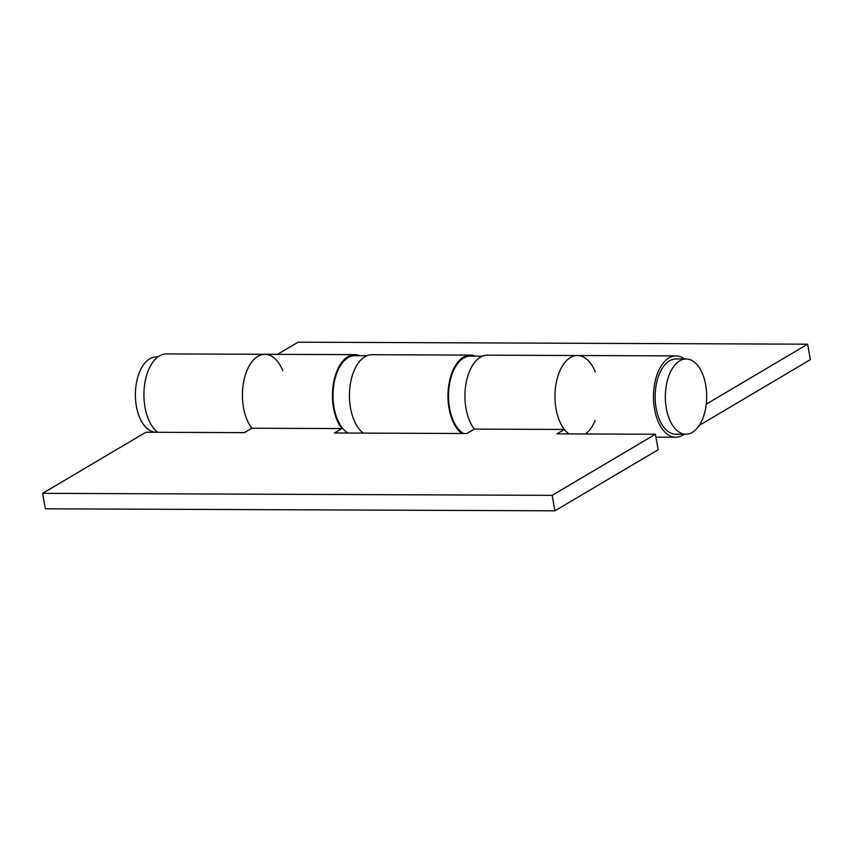 <?xml version="1.0" encoding="UTF-8"?>
<svg xmlns="http://www.w3.org/2000/svg" width="853" height="853" viewBox="0 0 853 853"><rect width="100%" height="100%" fill="white"/><g stroke="black" fill="none" stroke-linecap="round" stroke-linejoin="round"><path stroke-width="1.28" d="M157.922 356.917L156.227 356.917A37.617 20.675 90.2 0 0 136.384 406.177A37.617 20.675 90.2 0 0 155.928 432.14L157.624 432.151M686.164 358.996L675.971 358.953A37.617 20.675 90.2 0 0 656.138 408.224A37.617 20.675 90.2 0 0 675.672 434.188L685.865 434.22A37.617 20.675 90.2 0 0 705.708 384.959A37.617 20.675 90.2 0 0 686.164 358.996A37.617 20.675 90.2 0 0 666.332 408.267A37.617 20.675 90.2 0 0 685.865 434.22M655.435 434.252L552.2 495.348L554.93 510.808L658.164 449.723L655.435 434.252L556.924 433.868L564.377 429.454L474.353 429.102L466.9 433.516L334.419 432.993L341.872 428.579L251.848 428.227A40.667 22.349 -89.8 0 1 243.51 382.656A40.667 22.349 -89.8 0 1 264.942 354.294A40.667 22.349 -89.8 0 1 282.759 370.628M341.872 428.579A40.667 22.349 -89.8 0 1 333.534 383.008A40.667 22.349 -89.8 0 1 354.965 354.645L166.431 353.91A40.667 22.349 90.2 0 0 144.349 386.804A40.667 22.349 90.2 0 0 157.826 432.3M461.868 433.495A40.667 22.349 -89.8 0 1 448.39 387.998A40.667 22.349 -89.8 0 1 470.461 355.104L371.951 354.709A40.667 22.349 90.2 0 0 349.869 387.614A40.667 22.349 90.2 0 0 363.357 433.111M470.461 355.104A40.667 22.349 -89.8 0 1 475.43 356.138M684.469 358.996A40.667 22.349 90.2 0 0 675.981 355.904A40.667 22.349 90.2 0 0 653.473 396.485A40.667 22.349 90.2 0 0 675.661 437.237A40.667 22.349 90.2 0 0 682.645 435.233L684.362 434.22M699.225 425.412L810.35 359.657L807.62 344.185L706.241 404.183M807.62 344.185L298.07 342.192L277.534 354.347M564.377 429.454A40.667 22.349 -89.8 0 1 556.039 383.882A40.667 22.349 -89.8 0 1 577.47 355.52A40.667 22.349 90.2 0 0 555.388 388.424A40.667 22.349 90.2 0 0 568.876 433.91M366.982 355.712L354.955 355.658A39.643 21.794 90.2 0 0 348.152 357.61A39.643 21.794 90.2 0 0 333.011 395.376A39.643 21.794 90.2 0 0 348.024 433.047M675.981 355.904L577.47 355.52A40.667 22.349 -89.8 0 1 595.287 371.855M595.095 420.657A40.667 22.349 -89.8 0 1 585.446 433.974M577.47 355.52L487.447 355.168A40.667 22.349 90.2 0 0 466.015 383.53A40.667 22.349 90.2 0 0 474.353 429.102M264.942 354.294A40.667 22.349 90.2 0 0 243.51 382.656A40.667 22.349 90.2 0 0 251.848 428.227L244.395 432.642L145.884 432.247L42.65 493.343L45.38 508.814L554.93 510.808M552.2 495.348L42.65 493.343M354.965 354.645A40.667 22.349 -89.8 0 1 359.923 355.68M482.478 356.159L470.461 356.117A39.643 21.794 90.2 0 0 463.659 358.068A39.643 21.794 90.2 0 0 448.507 395.835A39.643 21.794 90.2 0 0 463.52 433.505M675.661 437.237L655.946 437.152"/></g></svg>
